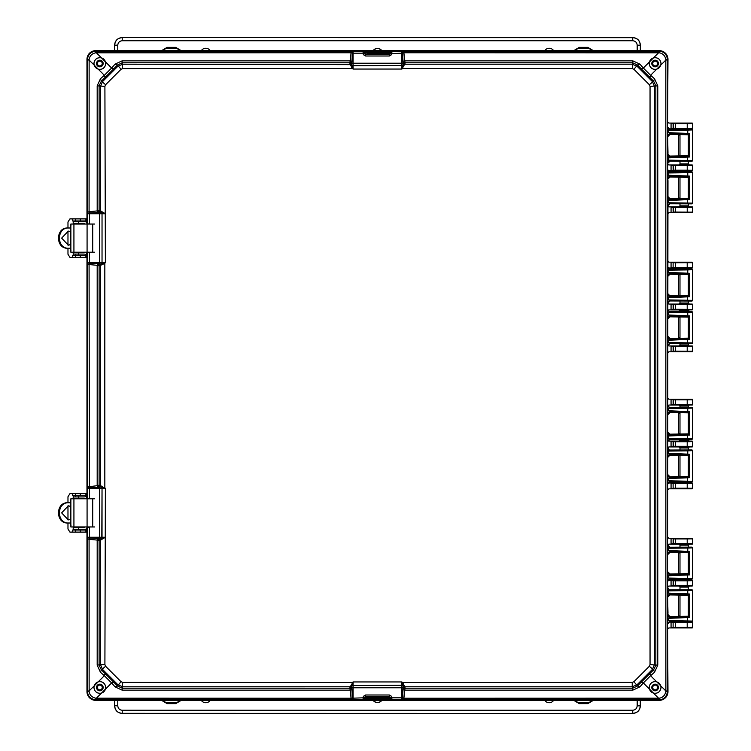 <?xml version="1.0" encoding="UTF-8"?>
<svg xmlns="http://www.w3.org/2000/svg" width="751" height="751" viewBox="0 0 751 751"><rect width="100%" height="100%" fill="white"/><g stroke="black" fill="none" stroke-linecap="round" stroke-linejoin="round"><path stroke-width="1.13" d="M688.301 616.346L688.301 595.139M688.301 589.77L688.301 587.066L679.984 587.066L679.984 589.826M679.984 616.543L679.984 594.942M679.984 134.457L679.984 156.058M679.984 161.174L679.984 163.934L688.301 163.934L688.301 161.23M688.301 134.654L688.301 155.861M679.984 163.934L678.951 164.967L692.215 164.967L673.647 165.004L673.356 165.567L692.722 165.502A0.516 0.516 180 0 0 692.215 164.985L692.722 165.483L692.215 170.806L689.324 170.806L688.301 171.838L679.984 171.923M679.984 177.039L679.984 198.639M679.984 203.756L679.984 205.84L688.301 205.84L688.301 203.821M688.301 177.236L688.301 198.442M679.984 300.954L679.984 303.029L688.301 303.029L688.301 301.01M688.301 295.641L688.301 274.434M692.215 262.165L671.122 262.165L692.215 262.165L692.722 267.487L689.324 268.004L688.301 269.036L679.984 269.036L678.951 268.004L671.122 268.004L671.065 267.45L673.647 267.966L668.859 268.004L667.827 269.036M679.984 295.838L679.984 274.237M679.984 343.545L679.984 344.934L688.301 344.934L688.301 343.601M688.301 338.232L688.301 317.016M688.301 311.646L688.301 310.933L679.984 310.933L678.951 309.9L671.122 309.9L671.065 309.356L673.121 309.356L673.647 309.863L668.859 309.9L667.827 310.933M679.984 338.429L679.984 316.819M679.984 311.703L679.984 310.933M667.827 440.067L668.859 441.1L673.647 441.137L673.121 441.644L671.065 441.644L671.122 441.1L678.951 441.1L679.984 440.067L688.301 440.067L688.301 439.354M688.301 433.984L688.301 412.768M688.301 407.399L688.301 406.066L679.984 406.066L679.984 407.455M679.984 440.067L679.984 439.297M679.984 434.181L679.984 412.571M667.827 481.964L668.859 482.996L673.647 483.034L671.065 483.55L671.122 482.996L678.951 482.996L679.984 481.964L688.301 481.935L689.324 482.996L692.722 483.513L692.215 488.835L671.122 488.835L692.215 488.835M688.301 476.566L688.301 455.359M688.301 449.99L688.301 447.971L679.984 447.971L679.984 450.046M679.984 476.763L679.984 455.162M667.827 579.162L668.859 580.194L673.647 580.232L673.121 580.739L671.065 580.739L671.122 580.194L678.951 580.194L679.984 579.162L688.301 579.134M688.301 573.764L688.301 552.558M688.301 547.179L688.301 545.16L679.984 545.16L679.984 547.244M679.984 573.961L679.984 552.361M668.859 622.091L673.647 622.128L673.121 622.645L671.065 622.645L671.122 622.091L678.951 622.091L679.984 621.068M688.301 621.068L689.324 622.091L692.722 622.607L692.215 627.93L671.122 627.93L692.215 627.93M667.827 628.962L668.859 627.93L671.122 627.93L671.065 627.385L673.647 627.892M679.984 129.932L678.951 128.909L692.215 128.909L687.231 128.806L687.231 128.29L692.722 128.374L692.215 128.909L692.722 123.605A0.516 0.516 0 0 0 692.215 123.089L673.647 123.108L673.356 123.662L692.722 123.605L692.215 123.07L668.859 123.07L667.827 122.037M678.951 128.909L671.122 128.909L671.065 128.355L673.647 128.872L668.709 128.919M678.951 164.967L668.859 164.967L667.827 163.934M679.984 171.838L678.951 170.806L671.122 170.806L671.065 170.261L673.647 170.768L668.859 170.806L667.827 171.838M692.722 207.379L689.324 206.872L688.301 205.84M679.984 205.84L678.951 206.872L668.859 206.872L667.827 205.84M692.215 206.872L673.647 206.9L673.121 207.417L692.722 207.398L692.215 212.711L671.122 212.711L671.065 212.157L673.647 212.674L668.859 212.711L667.827 213.735M673.647 262.202L671.065 262.719L671.122 262.165L668.859 262.165L667.827 261.132M692.215 304.061L673.872 304.146L673.356 304.662L692.704 304.596L689.324 304.061L688.301 303.029M679.984 303.029L678.951 304.061L668.859 304.061L667.827 303.038M692.215 309.9L692.187 309.881A0.516 0.516 -45 0 0 692.704 309.365L692.704 304.596L692.722 309.384L689.324 309.9L688.301 310.933M692.215 345.967L673.872 346.042L673.356 346.558L692.704 346.502L689.324 345.967L688.301 344.934M679.984 344.934L678.951 345.967L668.859 345.967L667.827 344.934M692.215 351.806L692.187 351.787A0.516 0.516 -45 0 0 692.704 351.271L692.704 346.502L692.215 351.806L671.122 351.806L671.065 351.252L673.647 351.768L668.859 351.806L667.827 352.829M675.412 399.307L673.356 399.795L675.412 399.814L675.412 399.307L692.215 399.194L671.122 399.194L673.647 399.232L671.065 399.748L671.122 399.194L668.859 399.194L667.827 398.171M667.827 406.066L668.859 405.033L678.951 405.033L679.984 406.066M688.301 406.066L689.324 405.033L692.722 404.517L687.212 404.413L687.212 404.93L692.215 405.033M688.301 440.067L689.324 441.1L692.722 441.616L692.215 446.939L678.951 446.939L679.984 447.971M667.827 447.962L668.859 446.939L678.951 446.939M667.827 489.868L668.859 488.835L671.122 488.835L671.065 488.291L673.647 488.798M675.412 538.401L673.356 538.889L675.412 538.918L675.412 538.401L692.215 538.289L671.122 538.289L673.647 538.326L671.065 538.842L671.122 538.289L668.859 538.289L667.827 537.265M667.827 545.16L668.859 544.128L678.951 544.128L679.984 545.16M688.301 545.16L689.324 544.128L692.722 543.621L687.212 543.508L687.212 544.024L692.215 544.128M688.301 579.162L689.324 580.194L692.722 580.711L692.215 586.033L678.951 586.033L679.984 587.066M667.827 587.066L668.859 586.033L678.951 586.033M689.324 622.091L678.951 622.091M675.412 622.194L673.356 622.692L675.412 622.71L675.412 622.194L692.215 622.091M673.647 123.108L671.122 123.07L671.065 123.615L673.121 123.615L673.121 128.355L675.412 128.29L675.412 128.806L673.647 128.872M689.324 128.909L688.301 129.932M673.647 165.004L671.122 164.967L671.065 165.511L673.121 165.511L673.121 170.261L675.412 170.186L675.412 170.702L673.647 170.768M689.324 164.967L688.301 163.934M678.951 170.806L689.324 170.806M687.231 170.702L687.231 170.186L692.722 170.27L692.215 170.787L675.412 170.702M678.951 206.872L689.324 206.872M673.647 206.9L671.122 206.872L671.065 207.417L673.121 207.417L673.121 212.157L675.412 212.082L675.412 212.599L673.647 212.674M692.722 212.195L692.215 212.711L675.412 212.599M678.951 268.004L689.324 268.004M692.215 268.004L675.412 267.9L675.412 267.384L673.356 267.403L675.412 267.9M673.872 304.146L671.122 304.061L671.065 304.615L673.356 304.662L673.356 309.309L675.412 309.281L675.412 309.797L673.647 309.863M678.951 304.061L689.324 304.061M678.951 309.9L689.324 309.9M692.187 309.881L675.412 309.797M673.872 346.042L671.122 345.967L671.065 346.511L673.356 346.558L673.356 351.205L675.412 351.186L675.412 351.693L673.647 351.768M678.951 345.967L689.324 345.967M692.187 351.787L675.412 351.693M692.215 399.194L692.722 404.517A0.516 0.516 135 0 1 692.187 405.014M689.324 405.033L678.951 405.033M675.412 404.93L675.412 404.413L671.065 404.489L671.122 405.033L687.212 404.93M689.324 441.1L678.951 441.1M675.412 441.203L673.356 441.691L675.412 441.719L675.412 441.203L692.215 441.1M675.412 446.836L675.412 446.319L671.065 446.385L671.122 446.939L692.215 446.939M688.301 447.971L689.324 446.939M689.324 482.996L678.951 482.996M675.412 483.1L673.356 483.597L675.412 483.616L675.412 483.1L692.215 482.996M692.215 538.289L692.722 543.621M689.324 544.128L678.951 544.128M675.412 544.024L675.412 543.508L671.065 543.583L671.122 544.128L687.212 544.024M689.324 580.194L678.951 580.194M675.412 580.298L673.356 580.786L675.412 580.814L675.412 580.298L692.215 580.194M675.412 585.93L675.412 585.414L671.065 585.489L671.122 586.033L692.215 586.033M688.301 587.066L689.324 586.033M687.212 622.194L687.212 622.71L692.704 622.626A0.516 0.516 45 0 0 692.187 622.11M692.187 627.911A0.516 0.516 135 0 0 692.704 627.395L687.212 627.31L687.212 627.827M692.722 212.176L675.412 212.082L675.412 206.976M673.872 262.24L673.356 262.756L692.722 262.681M692.187 267.985A0.516 0.516 -45 0 0 692.704 267.469L675.412 267.384L675.412 262.268M673.647 304.099L673.121 304.615L673.121 309.356L673.872 309.825M692.722 309.384L675.412 309.281L675.412 304.164M673.647 345.995L673.121 346.511L673.121 351.252L673.872 351.721M692.722 351.29L675.412 351.186L675.412 346.07M687.212 399.307L687.212 399.814L692.704 399.729A0.516 0.516 45 0 0 692.187 399.213M673.872 404.958L673.121 399.748L673.121 404.489L673.647 405.005M687.212 441.203L687.212 441.719L692.704 441.635A0.516 0.516 45 0 0 692.187 441.119M692.187 446.92A0.516 0.516 135 0 0 692.704 446.404L687.212 446.319L687.212 446.836M673.872 446.854L673.121 441.644L673.121 446.385L673.647 446.901M687.212 483.1L687.212 483.616L692.704 483.531A0.516 0.516 45 0 0 692.187 483.015M692.722 488.319L687.212 488.216L687.212 488.732M687.212 538.401L687.212 538.918L692.704 538.824A0.516 0.516 45 0 0 692.187 538.317M673.872 544.053L673.121 538.842L673.121 543.583L673.647 544.1M687.212 580.298L687.212 580.814L692.704 580.73A0.516 0.516 45 0 0 692.187 580.213M692.187 586.015A0.516 0.516 135 0 0 692.704 585.498L687.212 585.414L687.212 585.93M673.872 585.949L673.121 580.739L673.121 585.489L673.647 585.996M673.872 627.855L673.356 627.338L675.412 627.31L675.412 627.827M673.872 488.76L673.356 488.244L675.412 488.216L675.412 488.732M661.002 687.484C660.373 691.821 657.885 693.708 653.53 693.154L649.399 689.024L649.183 687.484C649.868 683.1 652.356 681.195 656.656 681.767L660.796 685.898L661.002 687.484M649.277 687.484A5.839 5.839 0 0 0 655.116 693.323A5.839 5.839 0 0 0 660.955 687.484A5.839 5.839 0 0 0 655.116 681.645A5.839 5.839 0 0 0 649.277 687.484M661.002 63.516L660.796 65.102L656.656 69.233C652.375 69.815 649.878 67.909 649.183 63.516L649.399 61.976L653.53 57.846C657.876 57.283 660.364 59.169 661.002 63.516M649.277 63.516A5.839 5.839 0 0 0 655.116 69.355A5.839 5.839 0 0 0 660.955 63.516A5.839 5.839 0 0 0 655.116 57.677A5.839 5.839 0 0 0 649.277 63.516M105.769 63.516C105.093 67.9 102.605 69.805 98.297 69.233L94.166 65.102L93.95 63.516C94.588 59.179 97.076 57.292 101.423 57.846L105.553 61.976L105.769 63.516M93.997 63.516A5.839 5.839 0 0 0 99.836 69.355A5.839 5.839 0 0 0 105.675 63.516A5.839 5.839 0 0 0 99.836 57.677A5.839 5.839 0 0 0 93.997 63.516M105.769 687.484L105.553 689.024L101.423 693.154C97.086 693.717 94.588 691.831 93.95 687.484L94.166 685.898L98.297 681.767C102.587 681.185 105.074 683.091 105.769 687.484M93.997 687.484A5.839 5.839 0 0 0 99.836 693.323A5.839 5.839 0 0 0 105.675 687.484A5.839 5.839 0 0 0 99.836 681.645A5.839 5.839 0 0 0 93.997 687.484M651.802 687.484A3.314 3.314 0 0 0 655.116 690.798A3.314 3.314 0 0 0 658.439 687.484A3.314 3.314 0 0 0 655.116 684.17A3.314 3.314 0 0 0 651.802 687.484M651.887 687.484A3.229 3.229 0 0 0 655.116 690.713A3.229 3.229 0 0 0 658.345 687.484A3.229 3.229 0 0 0 655.116 684.255A3.229 3.229 0 0 0 651.887 687.484M651.802 63.516A3.314 3.314 0 0 0 655.116 66.83A3.314 3.314 0 0 0 658.439 63.516A3.314 3.314 0 0 0 655.116 60.202A3.314 3.314 0 0 0 651.802 63.516M651.887 63.516A3.229 3.229 0 0 0 655.116 66.745A3.229 3.229 0 0 0 658.345 63.516A3.229 3.229 0 0 0 655.116 60.287A3.229 3.229 0 0 0 651.887 63.516M96.522 63.516A3.314 3.314 0 0 0 99.836 66.83A3.314 3.314 0 0 0 103.15 63.516A3.314 3.314 0 0 0 99.836 60.202A3.314 3.314 0 0 0 96.522 63.516M96.607 63.516A3.229 3.229 0 0 0 99.836 66.745A3.229 3.229 0 0 0 103.065 63.516A3.229 3.229 0 0 0 99.836 60.287A3.229 3.229 0 0 0 96.607 63.516M96.522 687.484A3.314 3.314 0 0 0 99.836 690.798A3.314 3.314 0 0 0 103.15 687.484A3.314 3.314 0 0 0 99.836 684.17A3.314 3.314 0 0 0 96.522 687.484M96.607 687.484A3.229 3.229 0 0 0 99.836 690.713A3.229 3.229 0 0 0 103.065 687.484A3.229 3.229 0 0 0 99.836 684.255A3.229 3.229 0 0 0 96.607 687.484M98.146 485.409L99.292 487.258L100.747 487.155L99.113 485.137L97.189 485.69L97.189 265.31L99.113 265.863L99.113 485.137L100.747 487.155L101.413 487.361L100.54 485.653L105.384 488.497L102.033 488.497L102.033 537.265L105.393 537.265L100.54 540.1L100.531 664.588L97.189 665.179L97.189 540.072L99.113 540.617L99.113 665.179L101.366 669.854L117.475 685.954L122.141 688.207L349.741 688.207L350.004 689.174L351.862 688.038L351.75 686.611L349.75 688.151L351.759 686.583L351.956 685.907L350.257 686.78L353.092 681.946L352.238 682.499L122.723 682.415L121.052 681.72L105.6 666.268L104.905 664.597L105.384 488.497L104.83 487.643L104.811 375.5L104.83 263.357L105.384 262.503L104.905 86.403L105.6 84.732L121.052 69.28L122.723 68.585L352.238 68.501L353.092 69.054L351.759 64.417L349.75 62.849L350.257 64.22L351.956 65.093M402.207 683.241L402.714 682.499L404.705 686.78L632.229 686.789L632.811 690.141L404.667 690.141L405.221 688.207L632.811 688.207L637.486 685.954L653.595 669.854L655.839 665.179L655.839 85.821L653.595 81.146L637.486 65.046L632.811 62.793L405.221 62.793L404.949 61.826L403.099 62.962L403.203 64.389L405.211 62.849L403.203 64.417L402.996 65.093L404.705 64.22L401.86 69.054L402.714 68.501L632.229 68.585L633.9 69.28L649.352 84.732L650.047 86.403L650.047 664.597L649.352 666.268L633.9 681.72L632.229 682.415L402.714 682.499L401.86 681.946L403.203 686.583L405.211 688.151L404.705 686.78L402.996 685.907M404.545 686.339L402.93 685.804A1.371 1.371 180 0 0 401.86 685.288L353.092 685.513L401.86 685.288L401.86 681.946L353.092 681.946L353.092 685.288A1.371 1.371 180 0 0 352.022 685.804L352.754 683.241M352.754 67.759L352.238 68.501L350.417 64.661L352.022 65.196A1.371 1.371 0 0 0 353.092 65.712L401.86 65.487L353.092 65.712L353.092 69.054L401.86 69.054L401.86 65.712L404.545 64.661M350.417 64.661L122.732 64.211L117.945 66.191L102.511 81.624L100.531 86.412L100.54 210.9L105.393 213.735L102.033 213.735L102.033 262.503L105.384 262.503L100.747 263.845L99.17 265.854L100.54 265.347L101.413 263.639M99.17 485.146L100.54 485.653L100.54 265.347L104.83 263.357L104.089 262.85M632.229 682.415L632.229 686.789L637.008 684.809L652.45 669.376L654.431 664.588L654.431 86.412L652.45 81.624L637.008 66.191L632.229 64.211L404.705 64.22L405.211 62.849M404.949 689.174L403.099 688.038L403.203 686.611L405.211 688.151M402.996 65.093L402.207 67.759M350.004 61.826L351.862 62.962L351.75 64.389L349.741 62.793L122.141 62.793L122.141 60.859L350.285 60.859L349.75 62.849M122.723 68.585L122.141 62.793L117.475 65.046L101.366 81.146L99.113 85.821L99.113 210.383L97.189 210.928L97.189 85.821L104.905 86.403M101.413 212.599L100.54 210.9L99.113 210.383L100.709 212.392L101.516 212.664L100.981 211.059M100.981 265.187L101.516 263.582A1.371 1.371 -90 0 0 102.033 262.503L102.033 213.735A1.371 1.371 -90 0 0 101.516 212.664L104.107 213.397M100.981 485.813L101.516 487.418L104.089 488.15M101.413 487.361L101.516 487.418A1.371 1.371 -90 0 1 102.033 488.497L101.807 537.265L99.554 537.265L99.554 488.497L101.807 488.497A1.371 1.371 -90 0 0 100.747 487.155M98.146 265.591L99.292 263.742L100.709 263.845L99.17 265.854M104.107 537.603L100.747 538.598L99.17 540.607L100.54 540.1L101.413 538.401M100.981 539.941L101.516 538.336A1.371 1.371 -90 0 0 102.033 537.265L101.807 537.265A1.371 1.371 90 0 1 100.747 538.598L99.292 538.495L98.146 540.354M104.905 664.597L100.531 664.588L102.511 669.376L117.945 684.809L122.732 686.789L350.257 686.78L349.75 688.151M100.709 538.608L99.17 540.607M351.956 685.907L350.417 686.339M640.96 682.03L643.344 682.969L639.88 686.902L637.486 685.954L633.9 681.72M649.352 666.268L653.595 669.854L654.534 672.239L650.601 675.712L649.662 673.318M656.656 681.767L650.601 675.712L643.344 682.969L649.399 689.024M650.047 86.403L657.773 85.821L657.773 665.179L650.047 664.597M649.662 77.682L650.601 75.288L654.534 78.761L653.595 81.146L649.352 84.732M633.9 69.28L637.486 65.046L639.88 64.098L643.344 68.031L640.96 68.97M649.399 61.976L643.344 68.031L650.601 75.288L656.656 69.233M404.949 61.826L404.667 60.859L632.811 60.859L632.229 68.585M114.002 68.97L111.608 68.031L115.081 64.098L117.475 65.046L121.052 69.28M105.6 84.732L101.366 81.146L100.427 78.761L104.351 75.288L105.29 77.682M98.297 69.233L104.351 75.288L111.608 68.031L105.553 61.976M99.17 210.393L100.747 212.402L99.292 212.505L98.146 210.646M105.29 673.318L104.351 675.712L100.427 672.239L101.366 669.854L105.6 666.268M121.052 681.72L117.475 685.954L115.081 686.902L111.608 682.969L114.002 682.03M105.553 689.024L111.608 682.969L104.351 675.712L98.297 681.767M350.004 689.174L350.285 690.141L122.141 690.141L122.723 682.415M351.75 686.611L351.759 686.583A1.371 1.371 180 0 1 353.092 685.513L353.092 687.766L401.86 687.766L401.86 697.82L391.825 697.82L391.928 699.857L389.422 699.754L391.815 697.379L390.445 697.848L389.337 696.844L365.624 696.844L364.629 697.388L363.409 696.299L365.624 694.994L365.624 696.844L389.337 696.844L389.337 694.994L365.624 694.994M389.337 694.994L391.543 696.299L391.815 697.379M367.615 696.881L367.615 697.914L364.517 697.857L364.629 697.388L363.137 697.379L363.409 696.299M639.88 686.902L632.811 690.141M403.203 686.583A1.371 1.371 0 0 0 401.86 685.513L401.86 687.766A1.371 0.469 0 0 1 403.099 688.038L402.987 689.671L404.667 690.141L403.907 698.242L402.686 697.914L401.86 699.857L658.618 699.829L658.618 698.242L653.53 693.154M657.773 665.179L654.534 672.239M654.534 78.761L657.773 85.821M632.811 60.859L639.88 64.098M402.489 51.922L403.428 51.171L401.86 51.143L402.686 53.086L403.907 52.758L404.667 60.859L402.987 61.329L403.099 62.962A1.371 0.469 180 0 1 401.86 63.234L401.86 65.487A1.371 1.371 180 0 0 403.203 64.417L403.203 64.417M365.624 56.006L363.409 54.701L363.137 53.621L364.507 53.152L365.624 54.156L389.337 54.156L390.323 53.612L391.543 54.701L389.337 56.006L389.337 54.156L365.624 54.156L365.624 56.006L389.337 56.006M351.759 64.417A1.371 1.371 180 0 0 353.092 65.487L353.092 53.18L363.137 53.18L363.024 51.143L391.928 51.143L391.825 53.18L390.454 52.711L390.323 53.612L391.815 53.621L391.543 54.701M115.081 64.098L122.141 60.859M391.815 53.621L401.86 53.18L401.86 63.234L353.092 63.234A1.371 0.469 180 0 1 351.862 62.962L351.975 61.329L350.285 60.859L351.046 52.758L352.275 53.086L353.092 51.143L96.335 51.171L96.335 52.758L101.423 57.846M97.189 85.821L100.427 78.761M88.252 213.106L87.492 212.167L87.473 213.735L89.407 212.918L89.078 211.698L97.189 210.928L97.649 212.617L99.292 212.505A1.371 0.469 90 0 1 99.554 213.735L101.807 213.735A1.371 1.371 90 0 0 100.747 212.402M91.021 252.195L89.932 252.205M89.932 224.042L91.021 224.051M100.747 263.845A1.371 1.371 90 0 0 101.807 262.503L99.554 262.503A1.371 0.469 90 0 1 99.292 263.742L97.649 263.629L97.189 265.31L89.078 264.549L89.407 263.329L87.473 262.503L87.492 486.93L97.189 485.69L97.649 487.371L99.292 487.258A1.371 0.469 -90 0 1 99.554 488.497L87.473 488.497L88.252 487.868L87.492 486.93L87.473 498.429L91.021 498.805M91.021 526.949L89.932 526.958M100.427 672.239L97.189 665.179M97.649 538.383L89.407 538.082A1.371 0.469 90 0 0 89.5 537.265L89.5 527.221L87.473 527.333L87.473 537.265L99.554 537.265A1.371 0.469 90 0 1 99.292 538.495L97.649 538.383L97.189 540.072L89.078 539.302L89.407 538.082L87.473 537.265L87.492 690.986L89.078 690.986L94.166 685.898M122.141 690.141L115.081 686.902M363.137 697.379L364.498 698.721L363.024 699.857L363.137 697.82L351.046 698.242L350.285 690.141L351.975 689.671L351.862 688.038A1.371 0.469 180 0 1 353.092 687.766L353.092 699.857L352.275 697.914L351.975 689.671M391.543 696.299L390.436 697.857L387.347 697.914L387.347 696.881M402.987 689.671L402.686 697.914A1.371 0.469 0 0 0 401.86 697.82L401.86 699.857L391.928 699.857L390.436 698.702L387.347 698.646L364.517 698.702L365.53 699.754L351.524 699.829L351.046 698.242L95.649 698.186C91.847 697.294 89.669 695.126 89.134 691.671L89.078 539.302L87.492 538.833L88.252 537.894M660.796 685.898L665.874 690.986L665.827 691.671C664.879 695.529 662.711 697.698 659.303 698.186L403.907 698.242L403.428 699.829L402.489 699.078M660.796 65.102L665.874 60.014L667.461 60.014L667.461 690.986L665.874 690.986L665.827 59.329C664.992 55.602 662.814 53.434 659.303 52.814L403.907 52.758L403.428 51.171L659.237 51.171L659.303 52.814M390.454 52.711L391.928 51.143L401.86 51.143L401.86 53.18A1.371 0.469 180 0 0 402.686 53.086L402.987 61.329M363.409 54.701L364.629 53.612L364.517 52.298L363.137 53.621M351.975 61.329L352.275 53.086A1.371 0.469 180 0 0 353.092 53.18L353.092 51.143L363.024 51.143L364.498 52.279L367.615 52.354L390.436 52.298L389.422 51.246M352.463 51.922L351.524 51.171L351.046 52.758L95.649 52.814C91.922 53.65 89.754 55.818 89.134 59.329L89.078 211.698L87.492 212.167L87.492 59.395L89.134 59.329M87.482 224.042L89.5 223.779L89.5 213.735A1.371 0.469 90 0 0 89.407 212.918L97.649 212.617M87.567 224.042L87.473 213.735L99.554 213.735L99.554 262.503L89.5 262.503L89.5 252.467L87.482 252.205M97.649 263.629L89.407 263.329A1.371 0.469 90 0 0 89.5 262.503L87.473 262.503L87.567 252.205M88.252 487.868L89.407 487.671L89.078 264.549L87.492 264.07L88.252 263.132M89.491 498.795L89.5 488.497A1.371 0.469 -90 0 0 89.407 487.671L97.649 487.371M89.134 691.671L87.492 691.605C87.839 696.271 90.58 699.012 95.715 699.829L95.715 700.354L659.237 700.354A8.749 8.749 0 0 0 667.986 691.605L667.508 620.645L667.986 612.807L667.508 593.14L667.986 180.775L667.508 175.236L669.639 175.969L667.573 178.025M389.422 699.754L365.53 699.754L364.507 698.289M659.303 698.186L659.237 699.829C663.884 699.519 666.616 696.778 667.461 691.605L665.827 691.671M667.461 60.014L667.461 59.395L665.827 59.329M667.902 127.276L669.958 129.341L667.508 130.355L667.986 59.395L667.461 59.395C666.747 54.372 664.006 51.631 659.237 51.171L659.237 50.646L95.715 50.646L95.715 51.171C90.693 51.885 87.951 54.626 87.492 59.395L86.966 59.395L86.966 224.042M667.902 169.867L669.958 171.923L667.508 172.965L667.986 152.312L667.508 130.355M95.649 52.814L95.715 51.171L96.335 51.171M86.966 252.205L86.966 498.795M86.966 526.958L86.966 691.605L87.492 690.986M101.423 693.154L96.335 698.242L96.335 699.829L95.715 699.829L95.649 698.186M96.335 699.829L351.524 699.829L352.463 699.078M95.715 700.354A8.749 8.749 0 0 1 86.966 691.605M86.966 59.395A8.749 8.749 0 0 1 95.715 50.646M659.237 50.646A8.749 8.749 0 0 1 667.986 59.395M687.475 129.435L687.766 130.12L692.722 129.932L692.037 129.247L669.639 129.66L667.583 127.595M687.475 134.11L687.766 133.425L668.69 132.655L669.639 133.387L688.77 134.176L689.728 133.528L687.766 133.425L687.766 130.12L668.69 130.355L668.69 132.655L667.508 132.655M688.77 134.176L688.432 134.748L669.958 134.457L669.639 133.387L667.583 135.443M669.958 134.457L667.902 136.513M667.902 153.993L669.958 156.058L669.639 157.119L667.583 155.072M669.958 156.058L688.432 155.767L688.77 156.33L669.639 157.119L667.508 157.86M689.728 133.528L689.728 156.978L668.69 157.86L668.69 160.151L667.508 160.198M692.037 161.258L669.958 161.174L692.037 161.258L692.722 160.573L668.69 160.151L669.639 160.855L667.583 162.911M669.958 161.174L667.902 163.23M687.475 172.026L687.766 172.711L692.722 172.523L692.037 171.838L669.639 172.242L667.583 170.186M669.958 177.039L669.639 175.969L688.77 176.767L688.432 177.33L669.958 177.039L667.902 179.104M667.902 196.574L669.958 198.639L669.639 199.71L667.583 197.654M669.958 198.639L688.432 198.348L688.77 198.912L669.639 199.71L667.508 200.442M688.77 176.767L689.728 176.119L689.728 199.569L668.69 200.442L668.69 202.742L667.508 202.742M692.037 203.85L669.958 203.756L692.037 203.85L692.722 203.155L668.69 202.742L669.639 203.437L667.583 205.502M669.958 203.756L667.902 205.821M667.902 267.056L669.639 269.44L667.583 267.375M687.475 269.224L687.766 269.909L692.722 269.722L692.037 269.036L669.639 269.44L667.508 270.144M687.475 273.899L687.766 273.214L668.69 272.435L669.639 273.167L688.77 273.965L689.728 273.317L687.766 273.214L687.766 269.909L668.69 270.144L668.69 272.435L667.508 272.435M688.77 273.965L688.432 274.528L669.958 274.237L669.639 273.167L667.583 275.223M669.958 274.237L667.902 276.302M667.902 293.772L669.958 295.838L669.639 296.908L667.583 294.852M669.958 295.838L688.432 295.547L688.77 296.11L669.639 296.908L667.508 297.64M689.728 273.317L689.728 296.758L668.69 297.64L668.69 299.931L667.508 299.931M692.037 301.038L669.958 300.954L692.037 301.038L692.722 300.353L668.69 299.931L669.639 300.635L667.583 302.7M669.958 300.954L667.902 303.01M667.902 309.647L669.639 312.022L667.583 309.966M687.475 311.806L687.766 312.491L692.722 312.303L692.037 311.618L669.639 312.022L667.508 312.726M687.475 316.481L687.766 315.795L668.69 315.016L669.639 315.758L688.77 316.546L689.728 315.899L687.766 315.795L687.766 312.491L668.69 312.726L668.69 315.016L667.508 315.016M688.77 316.546L688.432 317.11L669.958 316.819L669.639 315.758L667.583 317.804M669.958 316.819L667.902 318.884M667.902 336.364L669.958 338.429L669.639 339.49L667.583 337.443M669.958 338.429L688.432 338.138L688.77 338.701L669.639 339.49L667.508 340.231M689.728 315.899L689.728 339.349L668.69 340.231L668.69 342.522L667.508 342.522M692.037 343.629L669.958 343.545L692.037 343.629L692.722 342.944L668.69 342.522L669.639 343.226L667.583 345.282M669.958 343.545L667.902 345.601M667.902 405.399L669.639 407.774L667.583 405.718M687.475 407.558L687.766 408.244L692.722 408.056L692.037 407.371L669.639 407.774L667.508 408.478M687.475 412.233L687.766 411.548L668.69 410.769L669.639 411.51L688.77 412.299L689.728 411.651L687.766 411.548L687.766 408.244L668.69 408.478L668.69 410.769L667.508 410.769M688.77 412.299L688.432 412.862L669.958 412.571L669.639 411.51L667.573 413.557M669.958 412.571L667.902 414.636M667.902 432.116L669.958 434.181L669.639 435.242L667.583 433.196M669.958 434.181L688.432 433.89L688.77 434.454L669.639 435.242L667.508 435.984M689.728 411.651L689.728 435.101L668.69 435.984L668.69 438.274L667.508 438.274M692.037 439.382L669.958 439.297L692.037 439.382L692.722 438.697L668.69 438.274L669.639 438.978L667.583 441.034M669.958 439.297L667.902 441.353M667.902 447.99L669.639 450.365L667.583 448.309M687.475 450.149L687.766 450.835L692.722 450.647L692.037 449.962L669.639 450.365L667.508 451.069M687.475 454.824L687.766 454.139L668.69 453.36L669.639 454.092L688.77 454.89L689.728 454.242L687.766 454.139L687.766 450.835L668.69 451.069L668.69 453.36L667.508 453.36M688.77 454.89L688.432 455.453L669.958 455.162L669.639 454.092L667.583 456.148M669.958 455.162L667.902 457.228M667.902 474.698L669.958 476.763L669.639 477.833L667.583 475.777M669.958 476.763L688.432 476.472L688.77 477.035L669.639 477.833L667.508 478.565M689.728 454.242L689.728 477.683L668.69 478.565L668.69 480.856L667.508 480.856M692.037 481.964L669.958 481.879L692.037 481.964L692.722 481.278L668.69 480.856L669.639 481.56L667.583 483.625M669.958 481.879L667.902 483.944M667.902 545.179L669.958 547.244L667.583 545.498M687.475 547.338L687.766 548.033L692.722 547.845L692.037 547.15L669.639 547.563L667.508 548.258M687.475 552.013L687.766 551.337L668.69 550.558L669.639 551.29L688.77 552.088L689.728 551.431L687.766 551.337L687.766 548.033L668.69 548.258L668.69 550.558L667.508 550.558M688.77 552.088L688.432 552.652L669.958 552.361L669.639 551.29L667.583 553.346M669.958 552.361L667.902 554.426M667.902 571.896L669.958 573.961L688.432 573.67L688.77 574.233L669.639 575.031L667.583 572.975M669.958 573.961L668.69 575.764L667.508 575.764M689.728 551.431L689.728 574.881L668.69 575.764L668.69 578.054L667.508 578.054M692.722 578.486L668.69 578.054L669.639 578.758L667.583 580.814M692.666 578.448L692.037 579.162L669.958 579.077L667.902 581.133M667.902 587.77L669.639 590.145L667.583 588.089M687.475 589.929L687.766 590.615L692.722 590.427L692.037 589.742L669.639 590.145L667.508 590.849M687.475 594.604L687.766 593.919L668.69 593.14L669.639 593.881L688.77 594.67L689.728 594.022L687.766 593.919L687.766 590.615L668.69 590.849L668.69 593.14L667.508 593.14M688.77 594.67L688.432 595.233L669.958 594.942L669.639 593.881L667.583 595.928M669.958 594.942L667.902 597.007M667.902 614.487L669.958 616.543L669.639 617.613L667.583 615.557M669.958 616.543L688.432 616.252L688.77 616.824L669.639 617.613L667.508 618.345M689.728 594.022L689.728 617.472L668.69 618.345L668.69 620.645L667.508 620.645M688.554 621.753L692.037 621.753L692.722 621.068L668.69 620.645L669.639 621.34L667.583 623.405M681.429 621.659L669.958 621.659L667.902 623.724M365.53 51.246L364.498 52.279L365.549 51.265M367.615 54.119L367.615 53.086L364.507 52.711M389.403 51.265L390.436 53.143L367.615 53.086L367.615 51.321M688.432 129.247L669.958 129.341M692.037 129.247L688.554 129.247M669.958 171.923L692.037 171.838M692.037 269.036L669.958 269.121M669.958 311.703L692.037 311.618M692.037 407.371L669.958 407.455M669.958 450.046L692.037 449.962M692.037 547.15L669.958 547.244M692.037 579.162L669.958 579.077M669.958 589.826L692.037 589.742M692.037 621.753L669.958 621.659M688.301 155.673L688.301 134.842M689.728 156.978L688.77 156.33M688.301 198.255L688.301 177.424M689.728 176.119L687.766 176.016L687.475 176.701M689.728 199.569L688.77 198.912M688.301 295.453L688.301 274.622M689.728 296.758L688.77 296.11M692.666 342.916L692.441 312.36M688.301 338.034L688.301 317.213M689.728 339.349L688.77 338.701M692.666 438.668L692.441 408.112M688.301 433.787L688.301 412.966M689.728 435.101L688.77 434.454M688.301 476.378L688.301 455.547M689.728 477.683L688.77 477.035M688.301 573.576L688.301 552.745M689.728 574.881L688.77 574.233M688.301 616.158L688.301 595.327M689.728 617.472L688.77 616.824M692.666 160.545L692.441 129.989M692.722 172.523L692.666 203.136M692.666 300.325L692.441 269.769M692.666 481.26L692.441 450.703M692.722 578.477L692.441 547.892M692.666 621.039L692.441 590.483M679.984 135.039L678.341 135.039L678.341 155.476L679.984 155.476M679.984 177.621L678.341 177.621L678.341 198.057L679.984 198.057M679.984 274.819L678.341 274.819L678.341 295.256L679.984 295.256M679.984 317.41L678.341 317.41L678.341 337.837L679.984 337.837M679.984 413.163L678.341 413.163L678.341 433.59L679.984 433.59M679.984 455.744L678.341 455.744L678.341 476.181L679.984 476.181M679.984 552.943L678.341 552.943L678.341 573.379L679.984 573.379M679.984 595.524L678.341 595.524L678.341 615.961L679.984 615.961M71.007 525.756L70.866 524.724M70.866 501.03L70.463 502.748M70.463 506.381L70.463 519.382M70.463 523.006L70.463 524.724M70.463 501.03L71.007 499.997M72.462 530.046L72.462 532.112L86.656 532.112L86.656 530.046L72.462 530.046L72.462 532.112L69.946 532.112L67.975 529.023L67.975 523.006M73.42 498.11L75.475 498.11M75.475 498.279L75.832 498.795M75.832 526.958L75.795 527.474L73.42 527.643M67.975 502.748L67.975 496.74L69.946 493.642L72.462 493.642L72.462 495.707L86.656 495.707L86.656 493.642L72.462 493.642L72.462 495.707M67.975 519.908L67.975 505.845M76.48 495.707L75.532 496.392M77.1 495.707A1.033 1.033 -90 0 0 76.33 496.045M76.33 529.708A1.033 1.033 -90 0 0 77.1 530.046M75.532 529.361L76.48 530.046M73.739 527.474L73.776 526.958M73.776 498.795L73.739 498.279M86.656 493.642L86.656 495.707M86.656 532.112L86.656 530.046M94.542 498.795L70.866 498.795L70.866 526.958L94.542 526.958M70.866 506.334L68.322 505.836L61.629 512.877L68.322 519.917L70.866 519.42M68.078 519.917L70.866 519.194M86.966 527.653A3.088 3.088 90 0 1 84.056 529.708L84.347 529.708A3.088 3.088 -90 0 0 86.966 528.253M86.966 498.101A3.088 3.088 -90 0 0 84.056 496.045L73.213 496.045L73.213 498.11L84.056 498.11A1.033 1.033 90 0 1 85.032 498.795M85.032 526.958A1.033 1.033 90 0 1 84.056 527.643L73.213 527.643L73.213 529.708L84.056 529.708M86.966 497.509A3.088 3.088 -90 0 0 84.347 496.045L84.056 496.045M70.866 502.748L67.825 502.748C55.405 502.043 55.433 523.729 67.825 523.006L70.866 523.006M68.782 523.006C56.363 523.738 56.334 502.034 68.782 502.748M70.866 506.559L68.219 505.845M71.007 251.003L70.866 249.97M70.866 226.276L70.463 227.994M70.463 231.618L70.463 244.619M70.463 248.252L70.463 249.97M70.463 226.276L71.007 225.244M72.462 255.293L72.462 257.358L86.656 257.358L86.656 255.293L72.462 255.293L72.462 257.358L69.946 257.358L67.975 254.26L67.975 248.252M73.42 223.357L75.475 223.357M75.475 223.526L75.832 224.042M75.832 252.205L75.795 252.721L73.42 252.89M67.975 227.994L67.975 221.977L69.946 218.888L72.462 218.888L72.462 220.954L86.656 220.954L86.656 218.888L72.462 218.888L72.462 220.954M67.975 245.155L67.975 231.092M76.48 220.954L75.532 221.639M77.1 220.954A1.033 1.033 -90 0 0 76.33 221.292M76.33 254.955A1.033 1.033 -90 0 0 77.1 255.293M75.532 254.608L76.48 255.293M73.739 252.721L73.776 252.205M73.776 224.042L73.739 223.526M86.656 218.888L86.656 220.954M86.656 257.358L86.656 255.293M94.542 224.042L70.866 224.042L70.866 252.205L94.542 252.205M70.866 231.58L68.322 231.083L61.629 238.123L68.322 245.164L70.866 244.666M68.078 245.155L70.866 244.441M86.966 252.899A3.088 3.088 90 0 1 84.056 254.955L84.347 254.955A3.088 3.088 -90 0 0 86.966 253.491M86.966 223.347A3.088 3.088 -90 0 0 84.056 221.292L73.213 221.292L73.213 223.357L84.056 223.357A1.033 1.033 90 0 1 85.032 224.042M85.032 252.205A1.033 1.033 90 0 1 84.056 252.89L73.213 252.89L73.213 254.955L84.056 254.955M86.966 222.747A3.088 3.088 -90 0 0 84.347 221.292L84.056 221.292M70.866 227.994L67.825 227.994C55.405 227.29 55.433 248.975 67.825 248.252L70.866 248.252M68.782 248.252C56.363 248.985 56.334 227.281 68.782 227.994M70.866 231.806L68.219 231.092M381.611 50.646A5.135 5.135 0 0 0 373.35 50.646M179.836 50.646A5.135 5.135 0 0 0 175.706 48.562L167.116 48.562A5.135 5.135 0 0 0 162.986 50.646M591.976 50.646A5.135 5.135 0 0 0 587.836 48.562L579.256 48.562A5.135 5.135 0 0 0 575.116 50.646M117.776 50.646L117.776 45.21L114.574 45.107C115.053 40.545 117.569 38.029 122.122 37.55L632.83 37.55C637.392 38.029 639.908 40.545 640.387 45.107L640.274 50.646M640.387 50.646L640.387 45.107M114.574 45.107L114.574 50.646M553.665 50.646A5.407 5.407 0 0 0 544.728 50.646M210.224 50.646A5.407 5.407 0 0 0 201.287 50.646M383.019 50.646L371.933 50.646M181.254 50.646L175.706 47.369L167.116 47.369L161.578 50.646M632.83 37.55L632.727 37.663C637.327 38.085 639.852 40.601 640.274 45.21L637.186 45.21L637.186 50.646M114.678 50.646L114.678 45.21C115.11 40.601 117.625 38.085 122.235 37.663L122.235 40.751L632.727 40.751C635.43 41.014 636.923 42.507 637.186 45.21M373.35 700.354A5.135 5.135 0 0 0 381.611 700.354M575.116 700.354A5.135 5.135 0 0 0 579.256 702.438L587.836 702.438A5.135 5.135 0 0 0 591.976 700.354M162.986 700.354A5.135 5.135 0 0 0 167.116 702.438L175.706 702.438A5.135 5.135 0 0 0 179.836 700.354M637.186 700.354L637.186 705.79L640.387 705.893C639.908 710.455 637.392 712.971 632.83 713.45L122.122 713.45C117.569 712.971 115.053 710.455 114.574 705.893L114.678 700.354M114.574 700.354L114.574 705.893M640.387 705.893L640.387 700.354M201.287 700.354A5.407 5.407 0 0 0 210.224 700.354M544.728 700.354A5.407 5.407 0 0 0 553.665 700.354M371.933 700.354L383.019 700.354M573.708 700.354L579.256 703.631L587.836 703.631L593.384 700.354M122.122 713.45L122.235 713.337C117.625 712.915 115.11 710.399 114.678 705.79L117.776 705.79L117.776 700.354M640.274 700.354L640.274 705.79C639.852 710.399 637.327 712.915 632.727 713.337L632.727 710.249L122.235 710.249C119.522 709.986 118.038 708.493 117.776 705.79M652.713 687.484A2.403 2.403 0 0 1 655.116 685.081A2.403 2.403 0 0 1 657.519 687.484A2.403 2.403 0 0 1 655.116 689.887A2.403 2.403 0 0 1 652.713 687.484M652.713 63.516A2.403 2.403 0 0 1 655.116 61.113A2.403 2.403 0 0 1 657.519 63.516A2.403 2.403 0 0 1 655.116 65.919A2.403 2.403 0 0 1 652.713 63.516M97.433 63.516A2.403 2.403 0 0 1 99.836 61.113A2.403 2.403 0 0 1 102.239 63.516A2.403 2.403 0 0 1 99.836 65.919A2.403 2.403 0 0 1 97.433 63.516M97.433 687.484A2.403 2.403 0 0 1 99.836 685.081A2.403 2.403 0 0 1 102.239 687.484A2.403 2.403 0 0 1 99.836 689.887A2.403 2.403 0 0 1 97.433 687.484M687.231 128.806L675.412 128.806M671.065 267.45L671.065 262.719M671.065 212.157L671.065 207.417M671.065 170.261L671.065 165.511M671.065 128.355L671.065 123.615M671.065 627.385L671.065 622.645M671.065 585.489L671.065 580.739M671.065 543.583L671.065 538.842M671.065 488.291L671.065 483.55M671.065 446.385L671.065 441.644M671.065 404.489L671.065 399.748M671.065 351.252L671.065 346.511M671.065 309.356L671.065 304.615M675.412 622.71L687.212 622.71L687.212 627.31L675.412 627.31L675.412 622.71M673.121 622.645L673.121 627.385L673.121 622.645M675.412 123.173L675.412 128.29L687.231 128.29L687.231 123.173M673.872 123.145L673.356 123.662L673.872 128.825M673.872 165.051L673.356 165.567L673.872 170.73M675.412 165.07L675.412 170.186L687.231 170.186L687.231 165.07M673.872 206.947L673.356 207.464L673.872 212.627M687.231 212.599L687.231 206.976M692.722 207.398A0.516 0.516 180 0 0 692.215 206.891M692.187 262.183A0.516 0.516 45 0 1 692.704 262.7L692.722 267.487M687.212 267.9L687.212 262.268M673.121 262.709L673.121 267.45L673.121 262.709M687.212 309.797L687.212 304.164M692.704 304.596A0.516 0.516 -135 0 0 692.187 304.08M687.212 351.693L687.212 346.07M692.704 346.502A0.516 0.516 -135 0 0 692.187 345.986M675.412 399.814L687.212 399.814L687.212 404.413L675.412 404.413L675.412 399.814M692.722 404.517L692.704 399.729M675.412 441.719L687.212 441.719L687.212 446.319L675.412 446.319L675.412 441.719M692.722 483.513L692.704 488.3A0.516 0.516 135 0 1 692.187 488.817M675.412 483.616L687.212 483.616L687.212 488.216L675.412 488.216L675.412 483.616M673.121 483.55L673.121 488.291L673.121 483.55M692.722 538.805L692.704 543.593A0.516 0.516 135 0 1 692.187 544.109M675.412 538.918L687.212 538.918L687.212 543.508L675.412 543.508L675.412 538.918M675.412 580.814L687.212 580.814L687.212 585.414L675.412 585.414L675.412 580.814M692.704 627.395L692.704 622.626M692.704 446.404L692.704 441.635M692.704 585.498L692.704 580.73M653.53 57.846L658.618 52.758L658.618 51.171M94.166 65.102L89.078 60.014L87.492 60.014M659.237 700.354L658.618 699.829M667.461 690.986L667.986 691.605M667.508 175.236L667.508 172.965M367.615 699.679L367.615 697.914L387.347 697.914L387.347 699.679M389.403 699.735L390.454 698.289M387.347 51.321L387.347 54.119M668.69 172.946L668.69 175.236L687.766 176.016L687.766 172.711L668.69 172.946M688.592 134.222L688.592 156.292M687.475 161.071L687.475 156.396M688.592 176.804L688.592 198.874M687.475 203.662L687.475 198.987M688.592 274.002L688.592 296.072M687.475 300.851L687.475 296.176M688.592 316.584L688.592 338.663M687.475 343.442L687.475 338.767M688.592 412.337L688.592 434.416M687.475 439.194L687.475 434.519M688.592 454.928L688.592 476.998M687.475 481.776L687.475 477.101M688.592 552.126L688.592 574.196M687.475 578.974L687.475 574.299M688.592 594.708L688.592 616.778M687.475 621.565L687.475 616.89M76.151 498.11L76.151 498.795L76.151 498.11M76.151 526.958L76.151 527.643L76.151 526.958M85.914 493.642L85.914 495.707M80.282 493.642L80.282 495.707M75.475 493.642L75.475 495.707M75.475 532.112L75.475 530.046M80.282 532.112L80.282 530.046M85.914 532.112L85.914 530.046M92.711 498.795L92.711 526.958M87.078 498.795L87.078 526.958M73.927 498.795L73.927 526.958M78.564 498.11L78.564 496.045M78.564 529.708L78.564 527.643M76.151 223.357L76.151 224.042L76.151 223.357M76.151 252.205L76.151 252.89L76.151 252.205M85.914 218.888L85.914 220.954M80.282 218.888L80.282 220.954M75.475 218.888L75.475 220.954M75.475 257.358L75.475 255.293M80.282 257.358L80.282 255.293M85.914 257.358L85.914 255.293M92.711 224.042L92.711 252.205M87.078 224.042L87.078 252.205M73.927 224.042L73.927 252.205M78.564 223.357L78.564 221.292M78.564 254.955L78.564 252.89M373.144 50.646A5.295 5.295 0 0 1 381.808 50.646M593.384 50.646L587.836 47.369L579.256 47.369L573.708 50.646M117.776 45.21C118.038 42.507 119.522 41.014 122.235 40.751M574.919 50.646A5.295 5.295 0 0 1 579.256 48.393L579.256 47.369M579.256 48.562L587.836 48.393L587.836 47.369M587.836 48.562L587.836 48.393A5.295 5.295 0 0 1 592.173 50.646M167.116 47.369L167.116 48.393L175.706 48.393L175.706 47.369M175.706 48.562L175.706 48.393A5.295 5.295 0 0 1 180.033 50.646M162.789 50.646A5.295 5.295 0 0 1 167.116 48.393L167.116 48.562M122.122 37.55L632.727 37.663L632.727 40.751M381.808 700.354A5.295 5.295 0 0 1 373.144 700.354M161.578 700.354L167.116 703.631L175.706 703.631L181.254 700.354M637.186 705.79C636.923 708.493 635.43 709.986 632.727 710.249M180.033 700.354A5.295 5.295 0 0 1 175.706 702.607L175.706 703.631M175.706 702.438L167.116 702.607L167.116 703.631M167.116 702.438L167.116 702.607A5.295 5.295 0 0 1 162.789 700.354M587.836 703.631L587.836 702.607L579.256 702.607L579.256 703.631M579.256 702.438L579.256 702.607A5.295 5.295 0 0 1 574.919 700.354M592.173 700.354A5.295 5.295 0 0 1 587.836 702.607L587.836 702.438M632.83 713.45L122.235 713.337L122.235 710.249"/></g></svg>
